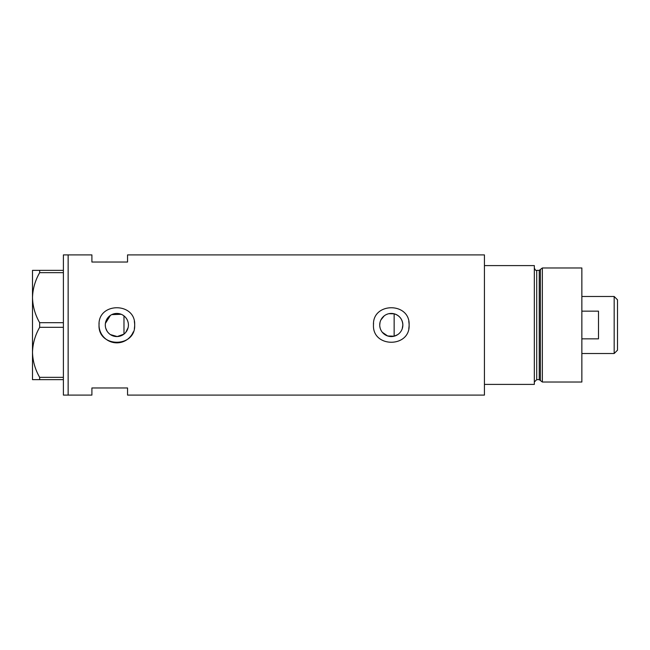 <?xml version="1.0" encoding="UTF-8"?>
<svg xmlns="http://www.w3.org/2000/svg" width="650" height="650" viewBox="0 0 650 650"><rect width="100%" height="100%" fill="white"/><g stroke="black" fill="none" stroke-linecap="round" stroke-linejoin="round"><path stroke-width="0.97" d="M397.629 334.669L394.144 336.204L387.644 335.969L382.322 332.288M381.558 331.232L380.916 330.086M380.039 327.624L379.811 326.316M128.115 327.608L125.832 332.28M402.228 328.754L402.854 325C402.496 319.28 399.596 315.551 394.144 313.796L388.854 313.698M379.73 325A11.562 11.562 0 0 0 391.292 336.562A11.562 11.562 0 0 0 402.854 325A11.562 11.562 0 0 0 391.292 313.438A11.562 11.562 0 0 0 379.73 325L380.031 322.384M105.292 325A11.562 11.562 0 0 0 116.854 336.562A11.562 11.562 0 0 0 128.416 325A11.562 11.562 0 0 0 116.854 313.438A11.562 11.562 0 0 0 105.292 325L105.406 326.617M105.747 328.201L107.055 331.134M107.997 332.434L109.119 333.596M110.378 334.579L117.252 336.554L123.979 334.1L123.979 315.9M99.117 323.245A17.818 17.818 0 0 0 99.028 325C97.922 347.977 135.761 348.01 134.672 325C135.785 302.006 97.922 302.006 99.028 325A17.818 17.818 0 0 0 133.307 331.849M134.331 328.494A17.818 17.818 0 0 0 134.331 321.514M373.474 325C372.361 347.977 410.207 348.01 409.118 325C410.223 302.006 372.369 302.006 373.474 325A17.818 17.818 0 0 1 373.563 323.245M408.769 328.494A17.818 17.818 0 0 0 408.769 321.514M127.546 262.031L127.546 254.906L484.437 254.906L484.437 384.402L534.332 384.402L534.332 265.598L484.437 265.598L484.437 395.094L127.546 395.094L127.546 387.969L91.902 387.969L91.902 395.094L68.144 395.094L68.144 254.906L63.391 254.906L63.391 395.094L68.144 395.094L68.144 254.906L91.902 254.906L91.902 262.031L127.546 262.031M121.201 314.291L111.776 314.616M110.386 315.421L105.406 323.391M125.832 317.72L126.596 318.784M127.741 321.124L128.115 322.392M380.916 319.914L384.199 315.876M386.425 314.519L387.652 314.031M63.391 379.649L39.666 379.649L39.666 377.349C35.157 369.517 32.768 361.181 32.5 352.324C32.736 343.598 35.124 335.254 39.666 327.308L39.666 322.692C35.157 314.868 32.768 306.524 32.5 297.676C32.736 288.949 35.124 280.605 39.666 272.651L39.666 270.351L32.5 270.351L32.5 379.649L39.666 379.649M39.666 377.349L63.391 377.349M63.391 327.308L39.666 327.308M39.666 322.692L63.391 322.692M63.391 272.651L39.666 272.651M39.666 270.351L63.391 270.351M394.144 336.204L394.144 313.796M539.256 379.649L536.713 379.649L536.713 270.351L539.256 270.351L539.256 379.649L540.402 380.534L540.402 269.466L542.352 267.971L542.352 382.029L581.856 382.029L581.856 267.971L542.352 267.971M614.177 296.489L617.5 299.812L617.5 350.188L614.177 353.511L614.177 296.489L581.856 296.489M581.856 338.853L598.488 338.853L598.488 311.147L581.856 311.147M536.713 379.649L534.332 382.029M536.713 270.351C535.998 270.847 535.202 270.051 534.332 267.971M539.256 270.351L540.402 269.466M540.402 380.534L542.352 382.029M614.177 353.511L581.856 353.511"/></g></svg>
